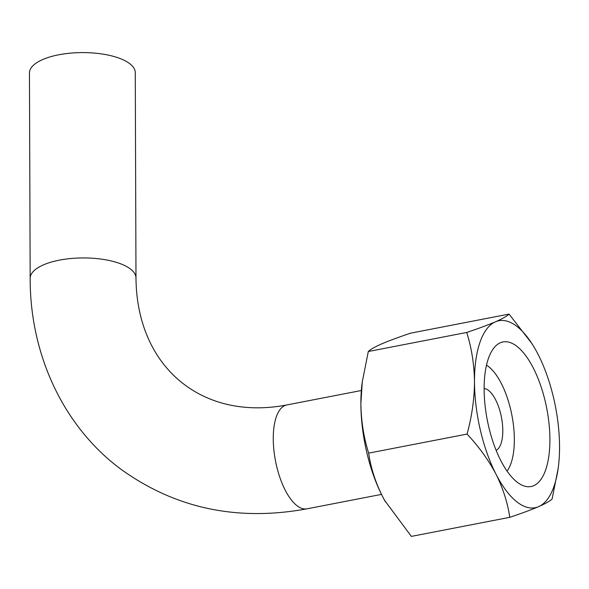 <?xml version="1.0" encoding="UTF-8"?>
<svg xmlns="http://www.w3.org/2000/svg" width="589" height="589" viewBox="0 0 589 589"><rect width="100%" height="100%" fill="white"/><g stroke="black" fill="none" stroke-linecap="round" stroke-linejoin="round"><path stroke-width="0.88" d="M558.158 468.505L552.114 498.971C550.06 501.025 545.539 503.595 538.552 506.673A95.241 39.191 -101 0 1 496.026 474.226A95.241 39.191 -101 0 1 474.498 381.782A95.241 39.191 -101 0 1 495.496 321.8A95.241 39.191 -101 0 1 535.821 350.131A95.241 39.191 -101 0 1 538.022 354.247A95.241 39.191 -101 0 1 559.55 446.683A95.241 39.191 -101 0 1 558.401 466.672A95.241 39.191 -101 0 1 538.552 506.673C531.131 509.838 521.537 513.394 509.765 517.326C507.652 502.792 503.072 488.421 496.026 474.226C488.546 460.075 478.886 446.69 467.062 434.071C471.855 416.614 474.336 399.187 474.498 381.782C474.211 364.466 471.612 348.018 466.709 332.454C478.482 328.515 488.075 324.959 495.496 321.8C502.505 318.708 507.026 316.138 509.058 314.092L532.125 343.88M368.662 453.132C370.776 467.673 375.355 482.038 382.408 496.24A95.241 39.191 -101 0 1 360.873 403.804C361.16 421.12 363.759 437.568 368.662 453.132L467.062 434.071M385.486 501.909A95.241 39.191 -101 0 1 384.602 500.348A95.241 39.191 -101 0 1 382.408 496.24L384.654 500.444L411.365 536.395L509.765 517.326M509.058 314.092L410.658 333.16C398.886 337.099 389.285 340.648 381.871 343.814C374.862 346.899 370.341 349.468 368.309 351.515L362.264 381.981L360.873 403.804A95.241 39.191 -101 0 1 362.021 383.814A95.241 39.191 -101 0 1 362.25 382.084M486.514 365.18A57.619 23.715 -101 0 1 514.344 439.372A57.619 23.715 -101 0 1 507.048 471.134M484.143 388.497A31.747 13.061 -101 0 1 502.792 430.559A31.747 13.061 -101 0 1 496.137 450.394M549.905 439.328A73.64 30.304 -101 0 1 531.028 486.529A73.64 30.304 -101 0 1 487.272 420.001A73.64 30.304 -101 0 1 503.013 341.944A73.64 30.304 -101 0 1 549.905 439.328M466.709 332.454L368.309 351.515M30.164 278.347A52.907 20.225 179.8 0 1 59.452 260.132A52.907 20.225 179.8 0 1 135.985 277.979L135.271 72.638A52.907 20.225 179.8 0 0 58.731 54.792A52.907 20.225 179.8 0 0 29.45 73.007L30.164 278.347C29.965 354.033 62.935 425.744 119.994 468.542C174.58 508.263 236.903 521.692 306.95 508.837A52.907 21.771 -101 0 1 273.259 438.864A52.907 21.771 -101 0 1 286.821 404.945L361.344 390.507M558.401 466.672L558.173 468.505M362.021 383.814L362.25 381.981M381.473 494.392L306.95 508.837M135.985 277.979C136.722 367.05 201.961 421.209 286.821 404.945"/></g></svg>
